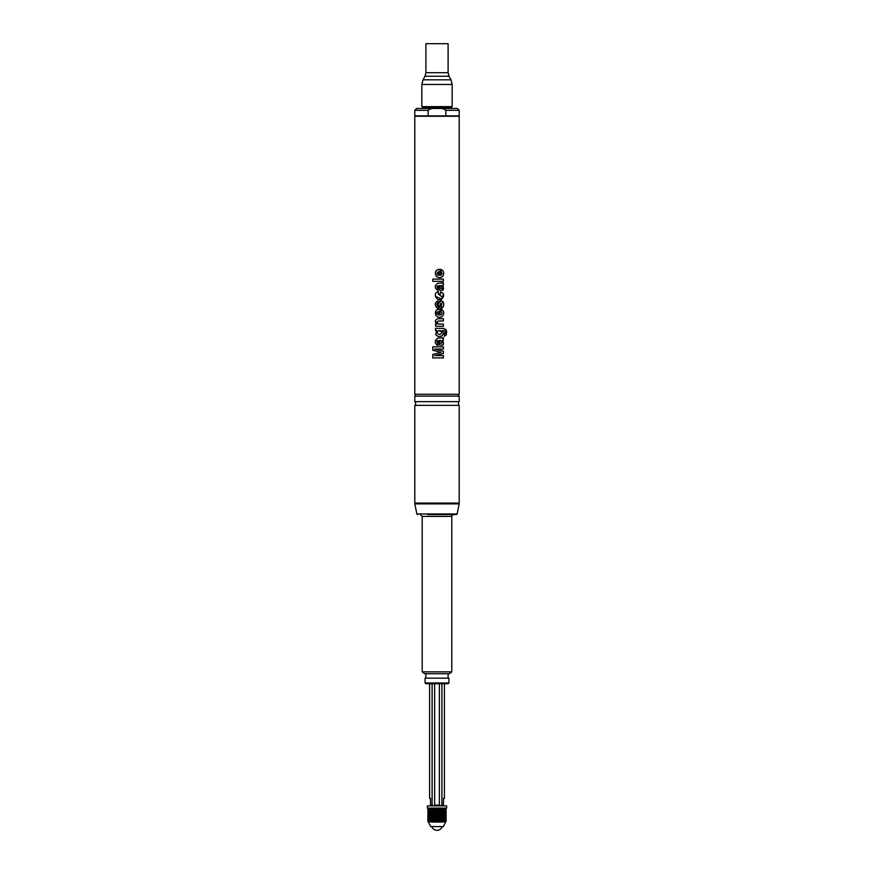 <?xml version="1.0" encoding="UTF-8"?>
<svg xmlns="http://www.w3.org/2000/svg" width="874" height="874" viewBox="0 0 874 874"><rect width="100%" height="100%" fill="white"/><g stroke="black" fill="none" stroke-linecap="round" stroke-linejoin="round"><path stroke-width="1.31" d="M414.8 503.894L459.2 503.894L457.124 513.956L416.876 513.956L414.8 503.894L459.211 503.074L459.211 405.35L414.789 405.35L414.789 503.074L459.211 503.074M427.703 514.546L456.403 514.546L457.124 513.956M417.51 401.647L459.211 401.647L459.211 396.097L414.789 396.097L414.789 401.647L417.51 401.647M417.51 394.25L459.211 394.25L459.211 116.253L414.789 116.253L414.789 394.25L417.51 394.25M443.402 281.33L443.402 279.134L432.794 279.134L432.794 281.33L443.402 281.33M440.081 275.397L440.059 269.279C436.082 269.553 434.673 271.661 435.82 275.572C438.06 278.161 440.42 278.314 442.889 276.064C444.374 273.136 443.774 270.918 441.108 269.4L441.108 271.661C442.55 273.42 442.211 274.665 440.081 275.397L441.272 275.015M437.262 316.781L435.82 315.274C438.06 317.852 440.42 318.016 442.889 315.754C444.374 312.837 443.774 310.609 441.108 309.101L441.108 311.352C442.55 313.121 442.211 314.367 440.081 315.099L440.059 308.981C436.082 309.254 434.673 311.352 435.82 315.274L435.831 310.926M436.705 324.178L435.58 324.178L435.58 326.308L443.402 326.308L443.402 324.112L439.087 324.112C436.629 323.227 436.465 322.189 438.595 320.987L443.402 320.987L443.402 318.715L438.016 318.715C434.979 319.797 434.542 321.621 436.705 324.178L435.372 321.239M442.484 285.448L443.402 285.241L442.484 285.448L443.402 285.241L443.402 282.815L437.688 283.307C434.345 285.82 434.454 288.202 438.038 290.452L438.038 288.322C436.497 286.891 436.585 286.049 438.311 285.776L439.578 290.07C443.468 290.856 444.44 289.305 442.484 285.448L442.67 290.354M443.402 353.478L434.487 355.652L443.402 353.478L443.402 351.217L434.487 349.054L443.402 349.065L443.402 346.858L432.772 346.858L432.772 350.277L441.141 352.353L432.772 354.429L432.772 357.892L443.402 357.892L443.402 355.642L436.705 355.642M444.276 333.912L444.516 333.824C445.543 331.945 445.03 330.875 442.987 330.591L442.244 330.591L443.457 332.918L442.2 335.725C439.709 337.146 437.546 336.763 435.7 334.578L436.661 330.569L435.536 330.569L435.536 328.384L443.063 328.384C447.422 330.317 447.827 332.961 444.276 336.326L445.052 332.786M443.402 337.703L437.688 338.194C434.345 340.696 434.454 343.089 438.038 345.339L438.038 343.209C436.497 341.767 436.585 340.926 438.322 340.674L439.578 344.957C443.468 345.733 444.44 344.192 442.484 340.325L443.402 340.128L442.484 340.325L443.402 340.128L443.402 337.703M440.551 293.981L438.322 293.959L438.322 291.687C432.204 292.768 436.585 302.349 441.709 299.072C444.658 296.024 444.276 293.566 440.551 291.719L440.551 293.981M440.878 308.336L442.288 307.932C444.527 304.928 444.189 302.491 441.261 300.634C439.414 301.006 438.475 302.273 438.431 304.447C438.038 307.888 435.471 303.453 437.972 303.038L437.972 300.842C434.826 302.524 434.444 304.829 436.836 307.768C440.802 309.953 439.469 302.524 441.862 303.147L440.878 308.336L443.304 306.654M445.871 110.332C443.402 108.518 440.441 107.895 437 108.474C433.559 107.895 430.598 108.518 428.129 110.332L428.129 115.881L459.211 115.881L459.211 110.332L445.871 110.332L445.871 115.881M441.108 271.661L441.512 274.797M441.348 277.32L442.889 276.064C444.374 273.136 443.774 270.918 441.108 269.4M441.009 277.429L440.321 277.561M437.055 276.96L435.82 275.572M435.372 272.852L435.525 272.033M435.7 271.508L436.06 270.831M436.803 270.077L440.059 269.279M441.141 314.804L440.081 315.099M441.348 317.011L442.889 315.754C444.374 312.826 443.774 310.609 441.108 309.101M441.009 317.12L440.081 317.284M436.803 309.767L440.059 308.981M439.087 324.112L437.798 323.817M437.765 323.795L437.361 321.413M443.402 282.815L441.545 283.307M439.382 289.851L438.682 287.59M438.628 287.142L438.038 288.322M438.038 290.452L435.449 288.038M435.35 286.978L435.449 285.689M443.402 351.217L434.487 349.054L436.705 349.065M445.063 332.196L444.604 331.038M443.173 334.458L443.457 332.918L442.244 330.591M442.2 335.725L440.114 336.512M435.7 334.578L436.661 330.569M446.275 330.274L445.664 329.269M443.948 328.449L443.063 328.384M444.276 336.326L446.253 334.731L446.253 330.23L445.948 335.321M446.253 334.731L446.614 332.415M446.505 331.126L446.308 330.394M443.358 344.4L442.659 345.241M438.999 343.974L438.824 343.362M438.704 342.717L438.529 341.308M438.311 340.663L437.35 340.51M436.978 341.526L437.623 343.089M438.038 345.339L436.836 345.033L435.503 343.176M435.35 341.854L435.449 340.576M443.107 337.703L441.982 338.183M441.545 296.592L438.322 293.959M435.416 296.373L441.709 299.072L443.413 293.937M443.391 293.882L443.042 293.205M443.653 304.895L443.664 304.25M443.468 302.688L442.801 301.41M440.562 303.933L441.862 303.147L440.878 306.086M440.288 305.081L436.836 307.768C434.444 304.829 434.826 302.524 437.972 300.842M441.261 300.634L436.978 305.19M428.129 115.881L414.789 115.881L414.789 110.332L416.636 108.474L457.364 108.474L430.074 108.474M438.027 275.168L437.47 274.753M437.175 274.239L437.055 273.518M437.076 273.125L438.704 271.585C436.53 272.819 436.53 274.086 438.704 275.376L438.704 271.585M437.175 313.941L437.055 313.22M437.295 312.149L438.704 311.275C436.53 312.521 436.53 313.788 438.704 315.077L438.704 311.275M440.463 288.278L441.086 288.54M442.047 288.016L442.069 286.781M441.971 286.486L439.556 285.503C439.633 287.306 440.332 288.289 441.665 288.431C442.55 286.88 442.091 285.896 440.321 285.503M441.621 331.77L439.316 330.591L437.492 331.322M438.027 333.977C441.272 336.108 443.479 330.263 439.316 330.591C437.033 331.082 436.596 332.218 438.027 333.977L437.131 332.284M440.441 343.143L441.61 343.351M441.774 341.024L439.556 340.39C439.633 342.182 440.321 343.165 441.654 343.329C442.55 341.778 442.113 340.805 440.343 340.39M451.432 108.474L451.432 107.742L422.568 107.742L422.568 108.474M421.825 106.628L452.175 106.628L452.175 84.472L421.825 84.472L421.825 106.628M442.32 43.7L448.1 43.7L448.1 72.695L425.9 72.695L425.9 43.7L442.32 43.7M422.197 671.866L451.803 671.866L449.4 673.723L424.6 673.723L422.197 671.866L422.197 516.403L451.803 516.403C451.443 515.933 452.055 515.321 453.661 514.546L429.014 514.546M425.059 678.158L448.941 678.158L448.941 682.976L425.059 682.976L425.059 678.158M425.059 682.976L425.802 683.719L448.198 683.719L448.941 682.976M434.64 683.719L434.64 805.129L439.36 805.129L440.332 805.872L441.894 805.129L441.894 683.719L441.894 805.129L443.479 805.129L443.479 798.465L444.407 798.465L444.407 683.719M429.593 683.719L429.593 798.465L430.521 798.465L430.521 805.129L432.106 805.129L432.106 683.719M434.64 805.129L433.668 805.872L432.106 805.129M439.36 805.129L439.36 683.719M443.479 805.872L443.479 805.129M430.521 805.872L430.521 805.129M427.375 805.872L446.625 805.872L446.625 808.089L427.375 808.089L427.375 805.872M432.007 822.084L431.625 808.974L432.007 822.084L432.652 808.647L442.615 808.974L442.615 821.473L441.993 822.084L441.72 821.473L441.982 808.974M442.375 821.473L442.594 822.084L445.969 821.473L443.293 826.596L430.707 826.596L428.031 821.473L431.406 822.084L431.406 808.647L428.031 808.974L428.031 821.407M428.861 808.089L427.976 808.974L427.987 821.385M428.304 808.647L428.031 821.473M428.151 821.473L428.151 808.974M428.347 821.473L428.347 808.974M428.599 821.473L428.599 808.974M428.926 821.473L428.926 808.974M429.473 808.974L429.309 821.473M429.746 821.473L429.746 808.974M430.784 809.007L430.784 821.396M432.007 808.647L432.018 821.473L432.652 822.084L432.696 808.974M442.987 821.473L443.216 808.974L442.594 808.647L442.615 821.44L442.615 808.985M443.555 821.473L443.763 808.974L443.151 808.647L443.216 821.396M444.254 821.473L443.763 809.04M445.139 808.089L445.969 808.974L444.254 808.974M444.691 808.974L444.691 821.473M445.074 808.974L445.074 821.473M445.401 808.974L445.401 821.473M445.653 808.974L445.653 821.473M445.849 808.974L445.849 821.473M445.664 808.647L445.696 822.084M441.031 808.974L441.304 821.473L440.682 822.084L440.594 808.974M438.803 808.974L439.109 821.473L438.508 822.084L438.333 808.974M437.24 808.974L437 822.084L436.76 808.974M434.891 808.974L434.749 822.084L434.138 821.473L434.433 808.974M433.406 808.974L433.318 822.084L432.969 808.974M428.304 822.084L427.987 821.473M432.652 808.647L432.652 822.084M433.318 808.647L433.318 822.084M434.028 808.647L434.028 822.084L433.69 808.974M434.028 822.084L434.138 808.974M434.749 808.647L434.749 822.084M435.492 808.647L435.492 822.084L435.197 808.974M435.492 822.084L435.973 808.974M436.246 808.647L435.973 821.473M436.246 822.084L436.454 808.974M437 808.647L437 822.084M437.754 808.647L437.754 822.084L437.546 808.974M437.754 822.084L438.027 808.974M438.508 808.647L438.508 822.084M439.251 808.647L439.251 822.084L439.109 808.974M439.251 822.084L439.862 821.473L439.862 808.974M439.972 808.647L439.862 821.473M439.972 822.084L440.31 808.974M440.682 808.647L440.682 822.084M441.348 808.647L441.348 822.084L441.304 808.974M441.348 822.084L441.72 808.974M441.993 808.647L441.993 822.084M428.129 110.332L414.789 110.332M450.984 79.829L449.017 76.257L424.983 76.257L423.016 79.829L450.984 79.829L452.175 84.472M428.151 809.029L428.151 821.374M428.347 809.04L428.347 821.341M428.599 809.051L428.599 821.331L428.577 809.051M428.926 809.051L428.926 821.32L428.905 809.04M429.287 821.374L429.287 809.04L429.309 821.32M429.735 821.385L429.735 809.029L429.746 821.341M430.237 809.04L430.237 821.363M431.385 808.996L431.385 821.44M435.667 808.974L435.667 821.473M439.567 808.974L439.567 821.473M444.254 821.341L444.254 809.04L444.265 821.396M444.691 821.32L444.691 809.051L444.713 821.374M445.074 821.32L445.074 809.051L445.095 821.363M445.401 821.331L445.401 809.051L445.423 821.352M445.653 821.341L445.653 809.04M445.849 821.374L445.849 809.029M416.876 513.956L417.597 514.546M458.468 405.35L458.468 401.647M415.532 405.35L415.532 401.647M458.468 396.097L458.468 394.25M415.532 396.097L415.532 394.25M459.211 110.332L457.364 108.474M424.043 107.742L424.043 106.628M449.957 107.742L449.957 106.628M423.016 79.829L421.825 84.472M449.017 76.257L448.1 72.695M424.983 76.257L425.9 72.695M422.197 516.403L420.339 514.546M451.803 671.866L451.803 516.403M448.1 678.158L448.1 673.723M425.9 678.158L425.9 673.723M427.899 821.32L427.899 809.051M428.107 821.331L428.107 809.051M428.304 821.331L428.304 809.051M443.216 821.429L443.216 809.007M445.696 821.341L445.696 809.051M445.893 821.331L445.893 809.051M446.101 821.32L446.101 809.051L446.101 821.32M431.767 826.596A5.55 5.55 0 0 0 442.233 826.596"/></g></svg>

